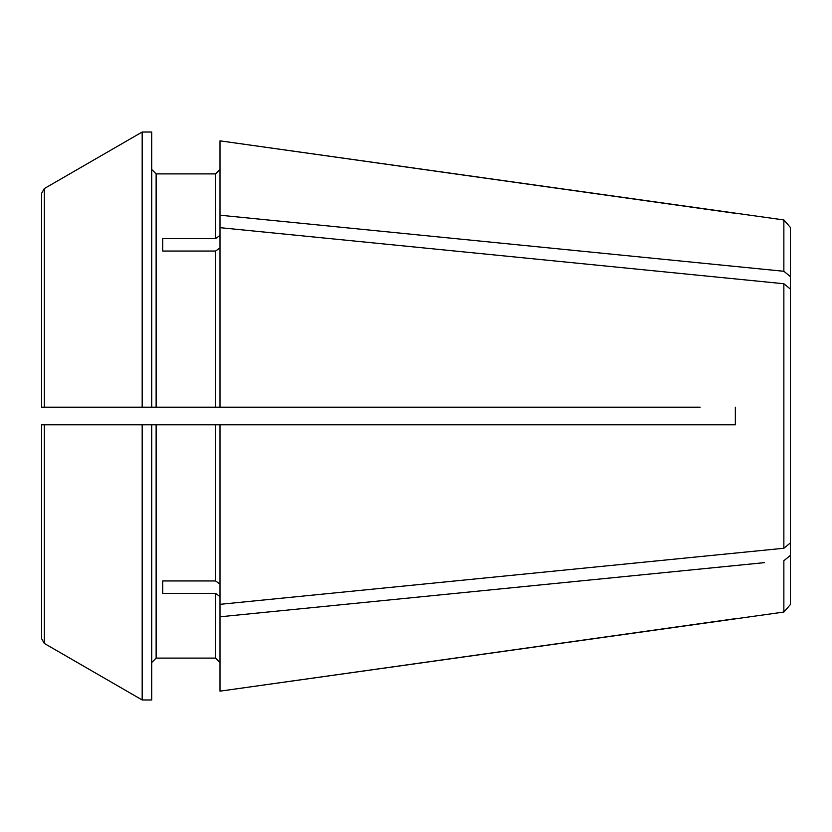 <?xml version="1.0" encoding="UTF-8"?>
<svg xmlns="http://www.w3.org/2000/svg" width="832" height="832" viewBox="0 0 832 832"><rect width="100%" height="100%" fill="white"/><g stroke="black" fill="none" stroke-linecap="round" stroke-linejoin="round"><path stroke-width="1.25" d="M44.356 407.191L48.204 407.191L41.6 407.191L41.6 193.315L41.6 407.191L41.6 193.315L44.356 188.552A971315.925 971315.925 150 0 1 142.178 132.028L142.178 407.191L44.356 407.191L44.356 188.552A971315.925 971315.925 150 0 1 142.178 132.028L151.715 132.028L151.715 407.191L156.125 407.191L156.125 173.898L151.715 169.489L156.125 173.898L215.582 173.898L219.991 169.489L215.582 173.898L215.582 238.586L219.991 235.466M44.356 424.809L142.178 424.809L142.178 699.972A959643.994 959643.994 -150 0 1 44.356 643.448L44.356 424.809L219.991 424.809L219.991 604.334L783.858 548.257L790.4 542.932L790.4 604.521L783.858 612.05L219.991 691.153L735.342 618.675M700.107 424.809L735.342 424.809L735.342 407.191L735.342 424.809L219.991 424.809M700.107 407.191L156.125 407.191L215.582 407.191L215.582 251.035L219.991 247.926M156.125 424.809L156.125 658.102L151.715 662.511L156.125 658.102L215.582 658.102L219.991 662.511L215.582 658.102L215.582 593.414L162.729 593.414L162.729 580.965L215.582 580.965L219.991 584.074M219.991 596.534L215.582 593.414M48.204 424.809L41.6 424.809L41.6 638.685L44.356 643.448A959643.994 959643.994 -150 0 0 142.178 699.972L151.715 699.972L151.715 424.809M48.204 407.191L151.715 407.191M219.991 215.207L783.858 271.284L790.4 276.609L790.4 227.479L783.858 219.95L219.991 140.847L219.991 227.666L783.858 283.743L790.4 289.068L790.4 542.932M162.729 251.035L162.729 238.586L162.729 251.035L215.582 251.035M162.729 238.586L215.582 238.586M790.4 276.609L790.4 289.068M219.991 604.334L219.991 616.793L764.379 562.65M41.6 638.685L41.6 510.286M783.858 219.95L783.858 271.284L735.342 266.458M162.729 593.414L162.729 580.965M783.858 612.05L783.858 560.716L790.4 555.391M735.342 213.325L219.991 140.847M219.991 616.793L219.991 691.153M219.991 227.666L219.991 407.191M783.858 283.743L783.858 548.257M215.582 424.809L215.582 580.965"/></g></svg>
